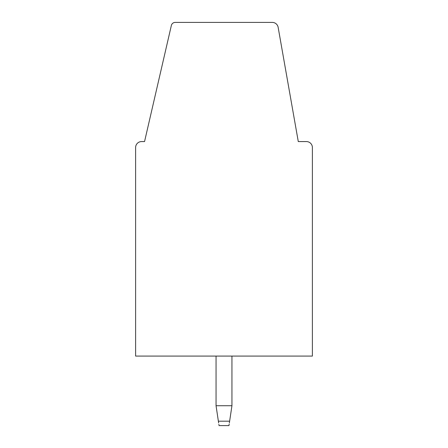 <?xml version="1.0" encoding="UTF-8"?>
<svg xmlns="http://www.w3.org/2000/svg" width="448" height="448" viewBox="0 0 448 448"><rect width="100%" height="100%" fill="white"/><g stroke="black" fill="none" stroke-linecap="round" stroke-linejoin="round"><path stroke-width="0.67" d="M144.553 141.574L171.354 25.48A3.97 3.97 0 0 1 175.224 22.4L272.272 22.4A5.958 5.958 0 0 1 278.141 27.322L298.284 141.574L306.426 141.574A5.958 5.958 0 0 1 312.385 147.532L312.385 356.082L135.615 356.082L135.615 147.532A5.958 5.958 0 0 1 141.574 141.574L144.553 141.574M218.372 421.193C219.234 426.944 219.234 426.944 218.372 421.193C219.234 426.944 219.234 426.944 218.372 421.193C219.234 426.944 219.234 426.944 218.372 421.193C219.234 426.944 219.234 426.944 218.372 421.193L216.054 405.737L231.946 405.737L229.628 421.193C228.766 426.944 228.766 426.944 229.628 421.193C228.766 426.944 228.766 426.944 229.628 421.193L229.365 422.929L229.628 421.193C228.766 426.944 228.766 426.944 229.628 421.193C228.766 426.944 228.766 426.944 229.628 421.193L218.372 421.193L218.635 422.929L218.372 421.193M218.954 425.057L218.848 424.351L218.954 425.057M229.197 424.06L229.012 425.292L229.197 424.06M216.054 356.082L216.054 405.737M231.946 405.737L231.946 356.082M228.967 425.6L219.033 425.6"/></g></svg>
